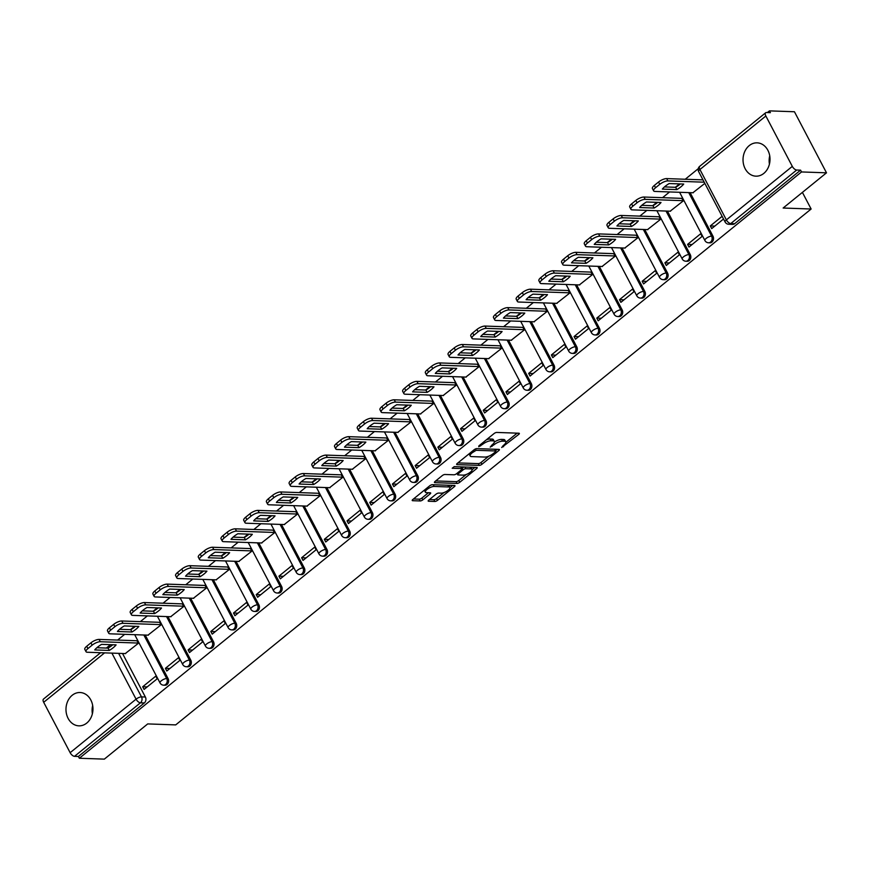 <?xml version="1.0" encoding="UTF-8"?>
<svg xmlns="http://www.w3.org/2000/svg" width="870" height="870" viewBox="0 0 870 870"><rect width="100%" height="100%" fill="white"/><g stroke="black" fill="none" stroke-linecap="round" stroke-linejoin="round"><path stroke-width="1.3" d="M501.675 447.528L518.716 434.424A2.099 0.707 152.3 0 0 519.336 433.401A2.099 0.707 152.3 0 0 518.911 433.216L496.726 432.433A2.099 0.707 152.3 0 0 494.062 433.554L478.881 445.875L478.75 446.723L482.578 444.342A6.71 2.273 152.3 0 1 491.093 440.775L492.942 440.84A6.71 2.273 152.3 0 1 494.312 441.427A6.71 2.273 152.3 0 1 492.311 444.69L490.212 447.126L494.04 444.744A6.71 2.273 152.3 0 1 502.555 441.177L504.404 441.231A6.71 2.273 152.3 0 1 505.774 441.829A6.71 2.273 152.3 0 1 503.773 445.081L501.675 447.528M763.816 173.391A16.671 13.485 -88 0 0 769.548 154.914A16.671 13.485 -88 0 0 757.107 142.843A16.671 13.485 -88 0 0 749.233 145.616A16.671 13.485 -88 0 0 743.491 164.093A16.671 13.485 -88 0 0 755.932 176.164A16.671 13.485 -88 0 0 763.816 173.391M86.761 723.068A16.671 13.485 -88 0 0 92.492 704.591A16.671 13.485 -88 0 0 80.051 692.52A16.671 13.485 -88 0 0 72.177 695.293A16.671 13.485 -88 0 0 66.446 713.759A16.671 13.485 -88 0 0 78.887 725.841A16.671 13.485 -88 0 0 86.761 723.068M428.812 500.054A2.099 0.707 152.3 0 0 428.181 501.066A2.099 0.707 152.3 0 0 428.616 501.25L434.837 501.468A2.099 0.707 152.3 0 0 437.501 500.359L454.357 486.667A2.099 0.707 152.3 0 0 454.977 485.645A2.099 0.707 152.3 0 0 454.553 485.46L432.368 484.688A2.099 0.707 152.3 0 0 429.704 485.808L412.848 499.489A2.099 0.707 152.3 0 0 412.228 500.511A2.099 0.707 152.3 0 0 412.652 500.696L420.166 500.957A2.099 0.707 152.3 0 0 422.831 499.837L430.041 493.986A2.099 0.707 152.3 0 0 430.672 492.964A2.099 0.707 152.3 0 0 430.237 492.779L426.517 492.648A5.611 1.903 152.3 0 1 425.365 492.159A5.611 1.903 152.3 0 1 428.171 488.614A5.611 1.903 152.3 0 1 434.152 486.45L448.757 486.961A5.611 1.903 152.3 0 1 449.91 487.45A5.611 1.903 152.3 0 1 447.104 490.995A5.611 1.903 152.3 0 1 441.123 493.159L438.687 493.072A2.099 0.707 152.3 0 0 436.022 494.193L428.812 500.054M792.309 166.377L765.85 115.993A4.274 2.055 50.9 0 1 765.665 112.763A4.274 2.055 50.9 0 1 766.492 112.513L770.385 112.654L769.45 110.871L794.44 111.751L826.5 172.825L783.13 208.028L811.134 209.017L175.707 724.895L147.704 723.916L104.335 759.129L79.344 758.248L801.509 171.945L800.585 170.161L796.692 170.031L730.756 223.557A4.274 3.458 92 0 1 728.734 224.264L732.627 224.406A4.274 3.458 92 0 0 734.65 223.688L730.756 223.557A4.274 2.055 50.9 0 1 726.374 219.903L792.309 166.377A4.274 2.055 50.9 0 0 796.692 170.031M826.5 172.825L801.509 171.945M479.261 465.396A2.099 0.707 152.3 0 0 481.926 464.286L498.782 450.595A2.099 0.707 152.3 0 0 499.413 449.583A2.099 0.707 152.3 0 0 498.978 449.398L476.793 448.615A2.099 0.707 152.3 0 0 474.139 449.736L457.272 463.416A2.099 0.707 152.3 0 0 456.652 464.439A2.099 0.707 152.3 0 0 457.076 464.623L479.261 465.396L478.326 463.623A2.099 0.707 152.3 0 0 480.99 462.503L488.777 456.184M476.564 468.636L459.708 482.317A2.099 0.707 152.3 0 1 457.054 483.437L434.869 482.654A2.099 0.707 152.3 0 1 434.434 482.469A2.099 0.707 152.3 0 1 435.065 481.458L442.275 475.596A2.099 0.707 152.3 0 1 444.94 474.487L453.933 474.792A2.099 0.707 152.3 0 0 456.598 473.682L461.383 469.8A2.099 0.707 152.3 0 0 462.003 468.778A2.099 0.707 152.3 0 0 461.578 468.593L452.215 468.267L454.216 466.635L476.76 467.429A2.099 0.707 152.3 0 1 477.195 467.614A2.099 0.707 152.3 0 1 476.564 468.636L475.923 467.397M92.677 705.494A16.671 13.485 -88 0 0 92.383 713.77M769.722 155.828A16.671 13.485 -88 0 0 769.428 164.093M122.529 653.479L145.377 697.022L141.495 696.881A4.274 3.458 92 0 1 140.451 702.808L74.515 756.334A4.274 2.055 -129.1 0 1 70.144 752.691L43.685 702.297A4.274 2.055 -129.1 0 1 43.5 699.067L100.594 652.717M769.45 110.871L767.383 112.545M698.262 168.671L685.234 179.253M679.492 183.907L675.337 187.289M669.596 191.944L662.527 197.686M656.785 202.34L652.63 205.711M646.889 210.377L639.82 216.119M634.078 220.773L629.923 224.145M624.182 228.81L617.113 234.552M611.382 239.206L607.216 242.578M601.485 247.243L594.417 252.985M588.675 257.64L584.52 261.011M578.778 265.676L571.71 271.418M565.968 276.073L561.813 279.444M556.071 284.109L549.003 289.851M543.261 294.506L539.106 297.877M533.364 302.542L526.296 308.274M520.564 312.939L516.399 316.31M510.668 320.976L503.599 326.707M497.857 331.372L493.703 334.743M487.961 339.409L480.892 345.14M475.15 349.805L470.996 353.176M465.254 357.842L458.185 363.573M452.443 368.238L448.289 371.61M442.547 376.275L435.478 382.006M429.747 386.671L425.582 390.043M419.851 394.708L412.782 400.439M407.04 405.105L402.886 408.476M397.144 413.141L390.075 418.872M384.333 423.538L380.179 426.909M374.437 431.574L367.368 437.305M361.626 441.971L357.472 445.342M351.73 450.007L344.672 455.739M338.93 460.404L334.765 463.775M329.034 468.441L321.965 474.172M316.223 478.837L312.069 482.208M306.327 486.874L299.258 492.605M293.516 497.27L289.362 500.641M283.62 505.307L276.551 511.038M270.82 515.703L266.655 519.075M260.913 523.729L253.855 529.471M248.113 534.136L243.959 537.508M238.217 542.162L231.148 547.904M225.406 552.57L221.252 555.941M215.51 560.595L208.441 566.337M202.699 571.003L198.545 574.374M192.803 579.029L185.734 584.77M180.003 589.436L175.838 592.807M170.107 597.462L163.038 603.204M157.296 607.858L153.142 611.24M147.4 615.895L140.331 621.637M134.589 626.291L130.435 629.673M124.693 634.328L117.624 640.07M79.344 758.248L78.409 756.476L74.515 756.334M692.879 192.759L704.841 183.385M722.133 216.325L710.301 225.939L714.792 226.102M710.301 225.939L711.703 228.614L723.535 219.001M687.594 244.372L688.996 247.047L702.09 236.412L700.698 233.736L687.594 244.372L692.096 244.535M670.172 211.192L683.396 200.796L681.721 198.349M664.887 262.805L666.289 265.481L679.394 254.845L677.991 252.169L664.887 262.805L669.389 262.968M647.465 229.626L660.7 219.229L659.014 216.782M642.19 281.238L643.593 283.914L656.687 273.278L655.284 270.603L642.19 281.238L646.682 281.391M624.769 248.059L637.993 237.662L636.307 235.215M619.483 299.671L620.886 302.347L633.98 291.711L632.577 289.036L619.483 299.671L623.975 299.824M602.062 266.492L615.286 256.095L613.6 253.648M596.776 318.105L598.179 320.78L611.273 310.144L609.881 307.469L596.776 318.105L601.279 318.257M579.355 284.925L592.579 274.528L590.904 272.082M574.069 336.538L575.472 339.213L588.577 328.577L587.174 325.902L574.069 336.538L578.572 336.69M556.648 303.358L569.883 292.962L568.197 290.515M551.373 354.971L552.776 357.635L565.87 347.01L564.467 344.335L551.373 354.971L555.865 355.123M533.952 321.791L547.176 311.395L545.49 308.948M528.666 373.404L530.069 376.068L543.163 365.443L541.76 362.768L528.666 373.404L533.158 373.556M511.245 340.224L524.469 329.828L522.783 327.381M505.959 391.837L507.362 394.501L520.467 383.877L519.064 381.201L505.959 391.837L510.462 391.989M488.538 358.657L501.762 348.261L500.087 345.814M483.252 410.27L484.655 412.935L497.76 402.31L496.357 399.635L483.252 410.27L487.755 410.422M465.831 377.091L479.065 366.694L477.38 364.247M460.556 428.703L461.959 431.368L475.053 420.732L473.65 418.068L460.556 428.703L465.048 428.856M443.135 395.524L456.358 385.127L454.673 382.68M437.849 447.137L439.252 449.801L452.346 439.165L450.943 436.501L437.849 447.137L442.351 447.289M420.428 413.957L433.651 403.56L431.966 401.113M415.142 465.57L416.545 468.234L429.649 457.598L428.247 454.934L415.142 465.57L419.644 465.722M397.721 432.39L410.944 421.993L409.27 419.547M392.435 484.003L393.838 486.667L406.942 476.031L405.54 473.367L392.435 484.003L396.937 484.155M375.024 450.823L388.248 440.427L386.563 437.98M369.739 502.436L371.142 505.1L384.235 494.464L382.833 491.8L369.739 502.436L374.23 502.588M352.317 469.256L365.541 458.86L363.856 456.413M347.032 520.869L348.435 523.533L361.528 512.898L360.126 510.233L347.032 520.869L351.534 521.021M329.61 487.678L342.834 477.293L341.16 474.846M324.325 539.302L325.728 541.966L338.832 531.331L337.429 528.666L324.325 539.302L328.827 539.454M306.903 506.112L320.127 495.726L318.453 493.279M301.618 557.735L303.021 560.4L316.125 549.764L314.722 547.099L301.618 557.735L306.12 557.887M284.207 524.545L297.431 514.159L295.746 511.712M278.922 576.168L280.325 578.833L293.418 568.197L292.015 565.533L278.922 576.168L283.413 576.321M261.5 542.978L274.724 532.592L273.039 530.145M256.215 594.601L257.618 597.266L270.711 586.63L269.308 583.966L256.215 594.601L260.717 594.754M238.793 561.411L252.017 551.025L250.342 548.578M233.508 613.024L234.911 615.699L248.015 605.063L246.612 602.399L233.508 613.024L238.01 613.187M216.086 579.844L229.31 569.458L227.635 567.012M210.801 631.457L212.204 634.132L225.308 623.496L223.905 620.832L210.801 631.457L215.303 631.62M193.39 598.277L206.614 587.892L204.928 585.445M188.105 649.89L189.508 652.565L202.601 641.929L201.198 639.265L188.105 649.89L192.596 650.053M170.683 616.71L183.907 606.325L182.221 603.878M165.398 668.323L166.801 670.998L179.894 660.363L178.491 657.698L165.398 668.323L169.9 668.486M147.976 635.143L161.2 624.758L159.525 622.311M142.691 686.756L144.094 689.432L157.198 678.796L155.795 676.131L142.691 686.756L147.193 686.919M125.269 653.577L138.493 643.18L136.818 640.744M145.225 635.046L168.084 678.589L166.703 678.535A4.274 3.458 92 0 1 166.79 682.972A4.274 3.458 92 0 1 163.647 685.179L165.028 685.223A4.274 3.458 -88 0 0 168.171 683.026A4.274 3.458 -88 0 0 168.084 678.589M167.932 616.612L190.791 660.156L189.41 660.112A4.274 3.458 92 0 1 189.497 664.549A4.274 3.458 92 0 1 186.354 666.746L187.735 666.79A4.274 3.458 -88 0 0 190.878 664.593A4.274 3.458 -88 0 0 190.791 660.156M190.639 598.179L213.498 641.723L212.117 641.679A4.274 3.458 92 0 1 212.204 646.116A4.274 3.458 92 0 1 209.05 648.313L210.431 648.357A4.274 3.458 -88 0 0 213.585 646.16A4.274 3.458 -88 0 0 213.498 641.723M213.346 579.746L236.194 623.29L234.813 623.246A4.274 3.458 92 0 1 234.911 627.683A4.274 3.458 92 0 1 231.757 629.88L233.138 629.923A4.274 3.458 -88 0 0 236.292 627.727A4.274 3.458 -88 0 0 236.194 623.29M236.042 561.324L258.901 604.857L257.52 604.813A4.274 3.458 92 0 1 257.607 609.25A4.274 3.458 92 0 1 254.464 611.447L255.845 611.49A4.274 3.458 -88 0 0 258.988 609.294A4.274 3.458 -88 0 0 258.901 604.857M258.749 542.891L281.608 586.423L280.227 586.38A4.274 3.458 92 0 1 280.314 590.817A4.274 3.458 92 0 1 277.171 593.014L278.552 593.057A4.274 3.458 -88 0 0 281.695 590.861A4.274 3.458 -88 0 0 281.608 586.423M281.456 524.458L304.315 567.99L302.934 567.947A4.274 3.458 92 0 1 303.021 572.384A4.274 3.458 92 0 1 299.867 574.581L301.248 574.624A4.274 3.458 -88 0 0 304.402 572.427A4.274 3.458 -88 0 0 304.315 567.99M304.163 506.025L327.011 549.557L325.63 549.514A4.274 3.458 92 0 1 325.728 553.951A4.274 3.458 92 0 1 322.574 556.147L323.955 556.191A4.274 3.458 -88 0 0 327.109 553.994A4.274 3.458 -88 0 0 327.011 549.557M326.859 487.591L349.718 531.124L348.337 531.081A4.274 3.458 92 0 1 348.424 535.518A4.274 3.458 92 0 1 345.281 537.714L346.662 537.758A4.274 3.458 -88 0 0 349.805 535.561A4.274 3.458 -88 0 0 349.718 531.124M349.566 469.158L372.425 512.691L371.044 512.647A4.274 3.458 92 0 1 371.131 517.084A4.274 3.458 92 0 1 367.977 519.281L369.358 519.325A4.274 3.458 -88 0 0 372.512 517.128A4.274 3.458 -88 0 0 372.425 512.691M372.273 450.725L395.132 494.258L393.751 494.214A4.274 3.458 92 0 1 393.838 498.651A4.274 3.458 92 0 1 390.684 500.848L392.065 500.892A4.274 3.458 -88 0 0 395.219 498.695A4.274 3.458 -88 0 0 395.132 494.258M394.969 432.292L417.828 475.825L416.447 475.781A4.274 3.458 92 0 1 416.545 480.218A4.274 3.458 92 0 1 413.391 482.415L414.772 482.458A4.274 3.458 -88 0 0 417.926 480.262A4.274 3.458 -88 0 0 417.828 475.825M417.676 413.859L440.535 457.392L439.154 457.348A4.274 3.458 92 0 1 439.241 461.785A4.274 3.458 92 0 1 436.098 463.982L437.479 464.025A4.274 3.458 -88 0 0 440.622 461.829A4.274 3.458 -88 0 0 440.535 457.392M440.383 395.426L463.242 438.958L461.861 438.915A4.274 3.458 92 0 1 461.948 443.352A4.274 3.458 92 0 1 458.794 445.549L460.176 445.592A4.274 3.458 -88 0 0 463.329 443.395A4.274 3.458 -88 0 0 463.242 438.958M463.09 376.993L485.949 420.525L484.568 420.482A4.274 3.458 92 0 1 484.655 424.919A4.274 3.458 92 0 1 481.501 427.116L482.883 427.159A4.274 3.458 -88 0 0 486.036 424.962A4.274 3.458 -88 0 0 485.949 420.525M485.786 358.56L508.645 402.092L507.264 402.049A4.274 3.458 92 0 1 507.362 406.486A4.274 3.458 92 0 1 504.208 408.683L505.59 408.737A4.274 3.458 -88 0 0 508.743 406.529A4.274 3.458 -88 0 0 508.645 402.092M508.493 340.126L531.352 383.659L529.971 383.616A4.274 3.458 92 0 1 530.058 388.053A4.274 3.458 92 0 1 526.915 390.249L528.297 390.304A4.274 3.458 -88 0 0 531.439 388.096A4.274 3.458 -88 0 0 531.352 383.659M531.2 321.693L554.059 365.226L552.678 365.183A4.274 3.458 92 0 1 552.765 369.619A4.274 3.458 92 0 1 549.612 371.816L550.993 371.871A4.274 3.458 -88 0 0 554.146 369.663A4.274 3.458 -88 0 0 554.059 365.226M553.907 303.26L576.766 346.793L575.385 346.749A4.274 3.458 92 0 1 575.472 351.186A4.274 3.458 92 0 1 572.319 353.383L573.7 353.437A4.274 3.458 -88 0 0 576.854 351.23A4.274 3.458 -88 0 0 576.766 346.793M576.603 284.827L599.463 328.36L598.082 328.316A4.274 3.458 92 0 1 598.168 332.753A4.274 3.458 92 0 1 595.026 334.95L596.407 335.004A4.274 3.458 -88 0 0 599.55 332.797A4.274 3.458 -88 0 0 599.463 328.36M599.31 266.394L622.17 309.927L620.788 309.883A4.274 3.458 92 0 1 620.875 314.32A4.274 3.458 92 0 1 617.733 316.517L619.114 316.571A4.274 3.458 -88 0 0 622.257 314.364A4.274 3.458 -88 0 0 622.17 309.927M622.017 247.961L644.877 291.504L643.495 291.45A4.274 3.458 92 0 1 643.582 295.887A4.274 3.458 92 0 1 640.429 298.084L641.81 298.138A4.274 3.458 -88 0 0 644.964 295.941A4.274 3.458 -88 0 0 644.877 291.504M644.724 229.528L667.584 273.071L666.202 273.017A4.274 3.458 92 0 1 666.289 277.454A4.274 3.458 92 0 1 663.136 279.651L664.517 279.705A4.274 3.458 -88 0 0 667.671 277.508A4.274 3.458 -88 0 0 667.584 273.071M667.42 211.095L690.28 254.638L688.899 254.584A4.274 3.458 92 0 1 688.986 259.021A4.274 3.458 92 0 1 685.843 261.217L687.224 261.272A4.274 3.458 -88 0 0 690.367 259.075A4.274 3.458 -88 0 0 690.28 254.638M690.127 192.661L712.987 236.205L711.606 236.151A4.274 3.458 92 0 1 711.693 240.588A4.274 3.458 92 0 1 708.55 242.784L709.931 242.839A4.274 3.458 -88 0 0 713.074 240.642A4.274 3.458 -88 0 0 712.987 236.205M811.134 209.017L802.401 192.39M769.145 160.906L770.004 158.818M92.09 710.583L92.959 708.495M78.409 756.476L144.344 702.949A4.274 3.458 -88 0 0 145.377 697.022M800.585 170.161L734.65 223.688M505.774 441.829L504.839 440.046A6.71 2.273 152.3 0 0 503.469 439.459L504.404 441.231M494.388 442.025A6.71 2.273 152.3 0 1 501.62 439.393L503.469 439.459M494.312 441.427L493.377 439.644A6.71 2.273 152.3 0 0 492.007 439.056L492.942 440.84M486.276 439.872A6.71 2.273 152.3 0 1 490.158 438.991L492.007 439.056M505.861 442.308L517.139 433.151M457.914 462.905L478.326 463.623M495.661 450.595L497.216 449.333M495.487 451.813L495.628 450.975L476.151 450.29L472.214 452.748A6.71 2.273 152.3 0 0 470.213 456.01A6.71 2.273 152.3 0 0 471.594 456.598L484.894 457.065A6.71 2.273 152.3 0 0 493.41 453.498L495.487 451.813M469.191 453.748A6.71 2.273 152.3 0 0 469.278 454.227L470.213 456.01M474.998 467.364L472.138 469.691M466.222 474.498L458.773 480.534L459.708 482.317M435.696 480.936L456.119 481.654A2.099 0.707 152.3 0 0 458.773 480.534M462.003 468.778L461.067 466.994A2.099 0.707 152.3 0 0 460.948 466.875M463.275 475.129A5.611 1.903 152.3 0 0 469.256 472.954A5.611 1.903 152.3 0 0 472.062 469.408A5.611 1.903 152.3 0 0 470.909 468.919L465.765 468.734A2.099 0.707 152.3 0 0 463.112 469.854L458.316 473.737A2.099 0.707 152.3 0 0 457.696 474.759A2.099 0.707 152.3 0 0 458.12 474.944L463.275 475.129M472.062 469.408L471.127 467.636A5.611 1.903 152.3 0 0 470.518 467.212M464.406 466.994A2.099 0.707 152.3 0 0 462.177 468.071L463.112 469.854M449.91 487.45L448.974 485.667A5.611 1.903 152.3 0 0 448.365 485.253M432.553 484.699A5.611 1.903 152.3 0 0 430.922 485.068M424.364 490.147A5.611 1.903 152.3 0 0 424.429 490.375L425.365 492.159M413.489 498.978L419.231 499.173A2.099 0.707 152.3 0 0 421.896 498.064L428.475 492.714M429.443 499.532L433.902 499.684A2.099 0.707 152.3 0 0 436.566 498.575L443.95 492.583M449.975 487.678L452.781 485.406M683.722 184.059L669.182 183.548A13.354 4.524 152.3 0 0 662.342 189.105L676.882 189.606A13.354 4.524 152.3 0 0 683.722 184.059M704.211 182.189L667.888 180.917A6.416 2.175 152.3 0 0 659.764 184.331L655.545 187.757A6.416 2.175 152.3 0 0 653.631 190.867A6.416 2.175 152.3 0 0 654.936 191.433L693.281 192.77M680.373 183.94A13.354 4.524 152.3 0 1 675.664 187.3L664.473 186.909M653.631 190.867L652.413 188.551A6.416 2.175 -27.7 0 1 654.327 185.44L658.546 182.015A6.416 2.175 -27.7 0 1 666.681 178.6L667.888 180.917M702.993 179.873L666.681 178.6M675.664 187.3L676.882 189.606M661.015 202.492L646.475 201.981A13.354 4.524 152.3 0 0 639.635 207.538L654.175 208.039A13.354 4.524 152.3 0 0 661.015 202.492M683.341 200.687L645.192 199.35A6.416 2.175 152.3 0 0 637.057 202.764L632.838 206.19A6.416 2.175 152.3 0 0 630.924 209.3A6.416 2.175 152.3 0 0 632.24 209.866L670.574 211.203M657.666 202.373A13.354 4.524 152.3 0 1 652.968 205.733L641.766 205.342M630.924 209.3L629.706 206.984A6.416 2.175 -27.7 0 1 631.62 203.874L635.839 200.448A6.416 2.175 -27.7 0 1 643.974 197.033L645.192 199.35M682.123 198.371L643.974 197.033M652.968 205.733L654.175 208.039M638.319 220.926L623.768 220.414A13.354 4.524 152.3 0 0 616.928 225.972L631.479 226.472A13.354 4.524 152.3 0 0 638.319 220.926M660.635 219.12L622.485 217.783A6.416 2.175 152.3 0 0 614.35 221.197L610.131 224.623A6.416 2.175 152.3 0 0 608.217 227.733A6.416 2.175 152.3 0 0 609.533 228.299L647.878 229.636M634.969 220.806A13.354 4.524 152.3 0 1 630.261 224.166L619.059 223.764M608.217 227.733L607.01 225.417A6.416 2.175 -27.7 0 1 608.913 222.307L613.132 218.881A6.416 2.175 -27.7 0 1 621.267 215.466L622.485 217.783M659.416 216.804L621.267 215.466M630.261 224.166L631.479 226.472M615.612 239.359L601.072 238.848A13.354 4.524 152.3 0 0 594.232 244.405L608.772 244.905A13.354 4.524 152.3 0 0 615.612 239.359M637.928 237.553L599.778 236.216A6.416 2.175 152.3 0 0 591.643 239.631L587.424 243.056A6.416 2.175 152.3 0 0 585.521 246.166A6.416 2.175 152.3 0 0 586.826 246.732L625.171 248.07M612.262 239.239A13.354 4.524 152.3 0 1 607.554 242.6L596.363 242.197M585.521 246.166L584.303 243.85A6.416 2.175 -27.7 0 1 586.217 240.74L590.436 237.314A6.416 2.175 -27.7 0 1 598.56 233.899L599.778 236.216M636.709 235.237L598.56 233.899M607.554 242.6L608.772 244.905M592.905 257.792L578.365 257.281A13.354 4.524 152.3 0 0 571.525 262.838L586.065 263.338A13.354 4.524 152.3 0 0 592.905 257.792M615.221 255.976L577.071 254.649A6.416 2.175 152.3 0 0 568.947 258.064L564.728 261.489A6.416 2.175 152.3 0 0 562.814 264.6A6.416 2.175 152.3 0 0 564.119 265.165L602.464 266.503M589.555 257.672A13.354 4.524 152.3 0 1 584.847 261.022L573.656 260.63M562.814 264.6L561.596 262.283A6.416 2.175 -27.7 0 1 563.51 259.173L567.729 255.747A6.416 2.175 -27.7 0 1 575.864 252.333L577.071 254.649M614.013 253.67L575.864 252.333M584.847 261.022L586.065 263.338M570.198 276.225L555.658 275.714A13.354 4.524 152.3 0 0 548.818 281.26L563.358 281.771A13.354 4.524 152.3 0 0 570.198 276.225M592.524 274.409L554.375 273.082A6.416 2.175 152.3 0 0 546.24 276.497L542.021 279.922A6.416 2.175 152.3 0 0 540.107 283.033A6.416 2.175 152.3 0 0 541.423 283.598L579.757 284.936M566.848 276.105A13.354 4.524 152.3 0 1 562.15 279.455L550.949 279.063M540.107 283.033L538.889 280.716A6.416 2.175 -27.7 0 1 540.803 277.606L545.022 274.18A6.416 2.175 -27.7 0 1 553.157 270.766L554.375 273.082M591.306 272.103L553.157 270.766M562.15 279.455L563.358 281.771M547.502 294.658L532.951 294.147A13.354 4.524 152.3 0 0 526.111 299.693L540.661 300.204A13.354 4.524 152.3 0 0 547.502 294.658M569.817 292.842L531.668 291.515A6.416 2.175 152.3 0 0 523.533 294.919L519.314 298.356A6.416 2.175 152.3 0 0 517.4 301.466A6.416 2.175 152.3 0 0 518.716 302.031L557.061 303.369M544.152 294.538A13.354 4.524 152.3 0 1 539.443 297.888L528.242 297.496M517.4 301.466L516.193 299.149A6.416 2.175 -27.7 0 1 518.096 296.039L522.315 292.614A6.416 2.175 -27.7 0 1 530.45 289.199L531.668 291.515M568.599 290.536L530.45 289.199M539.443 297.888L540.661 300.204M524.795 313.091L510.255 312.58A13.354 4.524 152.3 0 0 503.415 318.126L517.954 318.637A13.354 4.524 152.3 0 0 524.795 313.091M547.11 311.275L508.961 309.948A6.416 2.175 152.3 0 0 500.826 313.352L496.607 316.789A6.416 2.175 152.3 0 0 494.704 319.899A6.416 2.175 152.3 0 0 496.009 320.464L534.354 321.802M521.445 312.972A13.354 4.524 152.3 0 1 516.736 316.321L505.546 315.93M494.704 319.899L493.486 317.583A6.416 2.175 -27.7 0 1 495.4 314.472L499.619 311.047A6.416 2.175 -27.7 0 1 507.754 307.632L508.961 309.948M545.892 308.97L507.754 307.632M516.736 316.321L517.954 318.637M502.088 331.524L487.548 331.013A13.354 4.524 152.3 0 0 480.708 336.56L495.247 337.071A13.354 4.524 152.3 0 0 502.088 331.524M524.414 329.708L486.265 328.381A6.416 2.175 152.3 0 0 478.13 331.785L473.911 335.222A6.416 2.175 152.3 0 0 471.997 338.332A6.416 2.175 152.3 0 0 473.302 338.898L511.647 340.235M498.738 331.405A13.354 4.524 152.3 0 1 494.029 334.754L482.839 334.363M471.997 338.332L470.779 336.016A6.416 2.175 -27.7 0 1 472.693 332.905L476.912 329.48A6.416 2.175 -27.7 0 1 485.047 326.065L486.265 328.381M523.196 327.403L485.047 326.065M494.029 334.754L495.247 337.071M479.381 349.957L464.841 349.446A13.354 4.524 152.3 0 0 458.001 354.993L472.54 355.504A13.354 4.524 152.3 0 0 479.381 349.957M501.707 348.141L463.558 346.815A6.416 2.175 152.3 0 0 455.423 350.219L451.204 353.644A6.416 2.175 152.3 0 0 449.29 356.765A6.416 2.175 152.3 0 0 450.606 357.331L488.951 358.668M476.031 349.838A13.354 4.524 152.3 0 1 471.333 353.187L460.132 352.796M449.29 356.765L448.072 354.449A6.416 2.175 -27.7 0 1 449.986 351.339L454.205 347.913A6.416 2.175 -27.7 0 1 462.34 344.498L463.558 346.815M500.489 345.836L462.34 344.498M471.333 353.187L472.54 355.504M456.685 368.38L442.134 367.879A13.354 4.524 152.3 0 0 435.294 373.426L449.844 373.937A13.354 4.524 152.3 0 0 456.685 368.38M479 366.574L440.851 365.248A6.416 2.175 152.3 0 0 432.716 368.652L428.497 372.077A6.416 2.175 152.3 0 0 426.583 375.198A6.416 2.175 152.3 0 0 427.899 375.764L466.244 377.101M453.335 368.271A13.354 4.524 152.3 0 1 448.626 371.62L437.425 371.229M426.583 375.198L425.376 372.882A6.416 2.175 -27.7 0 1 427.279 369.772L431.498 366.346A6.416 2.175 -27.7 0 1 439.633 362.931L440.851 365.248M477.782 364.258L439.633 362.931M448.626 371.62L449.844 373.937M433.978 386.813L419.438 386.313A13.354 4.524 152.3 0 0 412.597 391.859L427.137 392.37A13.354 4.524 152.3 0 0 433.978 386.813M456.293 385.008L418.144 383.681A6.416 2.175 152.3 0 0 410.009 387.085L405.79 390.51A6.416 2.175 152.3 0 0 403.887 393.631A6.416 2.175 152.3 0 0 405.192 394.197L443.537 395.535M430.628 386.704A13.354 4.524 152.3 0 1 425.919 390.054L414.729 389.662M403.887 393.631L402.669 391.315A6.416 2.175 -27.7 0 1 404.583 388.205L408.802 384.768A6.416 2.175 -27.7 0 1 416.937 381.364L418.144 383.681M455.086 382.691L416.937 381.364M425.919 390.054L427.137 392.37M411.271 405.246L396.731 404.746A13.354 4.524 152.3 0 0 389.89 410.292L404.43 410.803A13.354 4.524 152.3 0 0 411.271 405.246M433.597 403.441L395.448 402.103A6.416 2.175 152.3 0 0 387.313 405.518L383.094 408.943A6.416 2.175 152.3 0 0 381.18 412.065A6.416 2.175 152.3 0 0 382.485 412.619L420.83 413.968M407.921 405.137A13.354 4.524 152.3 0 1 403.212 408.487L392.022 408.095M381.18 412.065L379.962 409.748A6.416 2.175 -27.7 0 1 381.876 406.638L386.095 403.201A6.416 2.175 -27.7 0 1 394.23 399.798L395.448 402.103M432.379 401.124L394.23 399.798M403.212 408.487L404.43 410.803M388.564 423.679L374.024 423.179A13.354 4.524 152.3 0 0 367.183 428.725L381.723 429.236A13.354 4.524 152.3 0 0 388.564 423.679M410.89 421.874L372.741 420.536A6.416 2.175 152.3 0 0 364.606 423.951L360.387 427.377A6.416 2.175 152.3 0 0 358.473 430.498A6.416 2.175 152.3 0 0 359.788 431.052L398.134 432.401M385.214 423.57A13.354 4.524 152.3 0 1 380.516 426.92L369.315 426.528M358.473 430.498L357.255 428.181A6.416 2.175 -27.7 0 1 359.169 425.071L363.388 421.635A6.416 2.175 -27.7 0 1 371.523 418.231L372.741 420.536M409.672 419.558L371.523 418.231M380.516 426.92L381.723 429.236M365.868 442.112L351.317 441.612A13.354 4.524 152.3 0 0 344.476 447.158L359.027 447.669A13.354 4.524 152.3 0 0 365.868 442.112M388.183 440.307L350.034 438.969A6.416 2.175 152.3 0 0 341.899 442.384L337.68 445.81A6.416 2.175 152.3 0 0 335.766 448.931A6.416 2.175 152.3 0 0 337.081 449.485L375.427 450.834M362.518 442.003A13.354 4.524 152.3 0 1 357.809 445.353L346.608 444.962M335.766 448.931L334.558 446.614A6.416 2.175 -27.7 0 1 336.462 443.493L340.681 440.068A6.416 2.175 -27.7 0 1 348.816 436.664L350.034 438.969M386.965 437.991L348.816 436.664M357.809 445.353L359.027 447.669M343.161 460.545L328.621 460.045A13.354 4.524 152.3 0 0 321.78 465.591L336.32 466.102A13.354 4.524 152.3 0 0 343.161 460.545M365.476 458.74L327.327 457.402A6.416 2.175 152.3 0 0 319.192 460.817L314.973 464.243A6.416 2.175 152.3 0 0 313.069 467.364A6.416 2.175 152.3 0 0 314.374 467.919L352.72 469.267M339.811 460.437A13.354 4.524 152.3 0 1 335.102 463.786L323.912 463.395M313.069 467.364L311.851 465.048A6.416 2.175 -27.7 0 1 313.765 461.926L317.985 458.501A6.416 2.175 -27.7 0 1 326.119 455.097L327.327 457.402M364.269 456.424L326.119 455.097M335.102 463.786L336.32 466.102M320.454 478.978L305.914 478.478A13.354 4.524 152.3 0 0 299.073 484.024L313.613 484.536A13.354 4.524 152.3 0 0 320.454 478.978M342.78 477.173L304.63 475.836A6.416 2.175 152.3 0 0 296.496 479.25L292.276 482.676A6.416 2.175 152.3 0 0 290.362 485.786A6.416 2.175 152.3 0 0 291.678 486.352L330.013 487.7M317.104 478.87A13.354 4.524 152.3 0 1 312.395 482.219L301.205 481.828M290.362 485.786L289.144 483.481A6.416 2.175 -27.7 0 1 291.058 480.36L295.278 476.934A6.416 2.175 -27.7 0 1 303.412 473.53L304.63 475.836M341.562 474.857L303.412 473.53M312.395 482.219L313.613 484.536M297.747 497.412L283.207 496.9A13.354 4.524 152.3 0 0 276.366 502.458L290.906 502.969A13.354 4.524 152.3 0 0 297.747 497.412M320.073 495.606L281.923 494.269A6.416 2.175 152.3 0 0 273.789 497.683L269.569 501.109A6.416 2.175 152.3 0 0 267.655 504.219A6.416 2.175 152.3 0 0 268.971 504.785L307.317 506.133M294.408 497.303A13.354 4.524 152.3 0 1 289.699 500.652L278.498 500.261M267.655 504.219L266.438 501.914A6.416 2.175 -27.7 0 1 268.351 498.793L272.571 495.367A6.416 2.175 -27.7 0 1 280.705 491.952L281.923 494.269M318.855 493.29L280.705 491.952M289.699 500.652L290.906 502.969M275.05 515.845L260.5 515.334A13.354 4.524 152.3 0 0 253.659 520.891L268.21 521.402A13.354 4.524 152.3 0 0 275.05 515.845M297.366 514.039L259.216 512.702A6.416 2.175 152.3 0 0 251.082 516.117L246.862 519.542A6.416 2.175 152.3 0 0 244.948 522.653A6.416 2.175 152.3 0 0 246.264 523.218L284.61 524.567M271.701 515.725A13.354 4.524 152.3 0 1 266.992 519.085L255.802 518.694M244.948 522.653L243.741 520.347A6.416 2.175 -27.7 0 1 245.644 517.226L249.875 513.8A6.416 2.175 -27.7 0 1 257.998 510.385L259.216 512.702M296.148 511.723L257.998 510.385M266.992 519.085L268.21 521.402M252.343 534.278L237.804 533.767A13.354 4.524 152.3 0 0 230.963 539.324L245.503 539.835A13.354 4.524 152.3 0 0 252.343 534.278M274.659 532.473L236.509 531.135A6.416 2.175 152.3 0 0 228.386 534.55L224.155 537.975A6.416 2.175 152.3 0 0 222.252 541.086A6.416 2.175 152.3 0 0 223.557 541.651L261.903 543M248.994 534.158A13.354 4.524 152.3 0 1 244.285 537.519L233.095 537.127M222.252 541.086L221.034 538.78A6.416 2.175 -27.7 0 1 222.948 535.659L227.168 532.233A6.416 2.175 -27.7 0 1 235.302 528.819L236.509 531.135M273.452 530.156L235.302 528.819M244.285 537.519L245.503 539.835M229.636 552.711L215.097 552.2A13.354 4.524 152.3 0 0 208.256 557.757L222.796 558.268A13.354 4.524 152.3 0 0 229.636 552.711M251.963 550.906L213.813 549.568A6.416 2.175 152.3 0 0 205.679 552.983L201.459 556.408A6.416 2.175 152.3 0 0 199.545 559.519A6.416 2.175 152.3 0 0 200.861 560.084L239.196 561.433M226.287 552.591A13.354 4.524 152.3 0 1 221.578 555.952L210.388 555.56M199.545 559.519L198.327 557.213A6.416 2.175 -27.7 0 1 200.241 554.092L204.461 550.666A6.416 2.175 -27.7 0 1 212.595 547.252L213.813 549.568M250.745 548.589L212.595 547.252M221.578 555.952L222.796 558.268M206.929 571.144L192.39 570.633A13.354 4.524 152.3 0 0 185.549 576.19L200.089 576.701A13.354 4.524 152.3 0 0 206.929 571.144M229.256 569.339L191.106 568.001A6.416 2.175 152.3 0 0 182.972 571.416L178.752 574.842A6.416 2.175 152.3 0 0 176.838 577.952A6.416 2.175 152.3 0 0 178.154 578.517L216.499 579.866M203.591 571.024A13.354 4.524 152.3 0 1 198.882 574.385L187.681 573.993M176.838 577.952L175.62 575.635A6.416 2.175 -27.7 0 1 177.534 572.525L181.754 569.1A6.416 2.175 -27.7 0 1 189.888 565.685L191.106 568.001M228.038 567.022L189.888 565.685M198.882 574.385L200.089 576.701M184.233 589.577L169.683 589.066A13.354 4.524 152.3 0 0 162.842 594.623L177.393 595.134A13.354 4.524 152.3 0 0 184.233 589.577M206.549 587.772L168.399 586.434A6.416 2.175 152.3 0 0 160.265 589.849L156.045 593.275A6.416 2.175 152.3 0 0 154.131 596.385A6.416 2.175 152.3 0 0 155.447 596.95L193.792 598.299M180.884 589.458A13.354 4.524 152.3 0 1 176.175 592.818L164.985 592.426M154.131 596.385L152.924 594.069A6.416 2.175 -27.7 0 1 154.827 590.958L159.058 587.533A6.416 2.175 -27.7 0 1 167.181 584.118L168.399 586.434M205.331 585.456L167.181 584.118M176.175 592.818L177.393 595.134M161.526 608.01L146.986 607.499A13.354 4.524 152.3 0 0 140.146 613.056L154.686 613.567A13.354 4.524 152.3 0 0 161.526 608.01M183.842 606.205L145.692 604.867A6.416 2.175 152.3 0 0 137.569 608.282L133.338 611.708A6.416 2.175 152.3 0 0 131.435 614.818A6.416 2.175 152.3 0 0 132.74 615.384L171.085 616.732M158.177 607.891A13.354 4.524 152.3 0 1 153.468 611.251L142.278 610.86M131.435 614.818L130.217 612.502A6.416 2.175 -27.7 0 1 132.131 609.391L136.351 605.966A6.416 2.175 -27.7 0 1 144.485 602.551L145.692 604.867M182.635 603.889L144.485 602.551M153.468 611.251L154.686 613.567M138.819 626.443L124.279 625.932A13.354 4.524 152.3 0 0 117.439 631.489L131.979 632.001A13.354 4.524 152.3 0 0 138.819 626.443M161.146 624.638L122.996 623.301A6.416 2.175 152.3 0 0 114.862 626.715L110.642 630.141A6.416 2.175 152.3 0 0 108.728 633.251A6.416 2.175 152.3 0 0 110.044 633.817L148.378 635.165M135.47 626.324A13.354 4.524 152.3 0 1 130.761 629.684L119.571 629.293M108.728 633.251L107.51 630.935A6.416 2.175 -27.7 0 1 109.424 627.825L113.644 624.399A6.416 2.175 -27.7 0 1 121.778 620.984L122.996 623.301M159.928 622.322L121.778 620.984M130.761 629.684L131.979 632.001M116.112 644.877L101.572 644.365A13.354 4.524 152.3 0 0 94.732 649.923L109.272 650.434A13.354 4.524 152.3 0 0 116.112 644.877M138.439 643.071L100.289 641.734A6.416 2.175 152.3 0 0 92.155 645.149L87.935 648.574A6.416 2.175 152.3 0 0 86.021 651.684A6.416 2.175 152.3 0 0 87.337 652.25L125.682 653.598M112.774 644.757A13.354 4.524 152.3 0 1 108.065 648.117L96.864 647.726M86.021 651.684L84.814 649.368A6.416 2.175 -27.7 0 1 86.717 646.258L90.937 642.832A6.416 2.175 -27.7 0 1 99.071 639.417L100.289 641.734M137.221 640.755L99.071 639.417M108.065 648.117L109.272 650.434M502.99 445.712L503.534 446.745M480.077 444.918L480.61 445.94M491.528 445.32L492.072 446.343M118.635 653.348L141.495 696.881A4.274 1.446 -27.7 0 0 136.068 699.165L111.893 653.109M104.585 652.859L43.685 702.297M70.144 752.691L136.068 699.165A4.274 2.055 50.9 0 0 140.451 702.808L144.344 702.949M765.85 115.993L699.926 169.519L726.374 219.903A4.274 1.446 152.3 0 0 725.101 221.98A4.274 4.274 0 0 0 728.734 224.264M143.844 635.002L166.703 678.535A4.274 1.446 -27.7 0 0 161.287 680.818A4.274 1.446 -27.7 0 0 160.015 682.896A4.274 4.274 0 0 0 163.647 685.179M166.551 616.569L189.41 660.112A4.274 1.446 -27.7 0 0 183.983 662.385A4.274 1.446 -27.7 0 0 182.711 664.462A4.274 4.274 0 0 0 186.354 666.746M189.258 598.136L212.117 641.679A4.274 1.446 -27.7 0 0 206.69 643.952A4.274 1.446 -27.7 0 0 205.418 646.029A4.274 4.274 0 0 0 209.05 648.313M211.965 579.703L234.813 623.246A4.274 1.446 -27.7 0 0 229.397 625.519A4.274 1.446 -27.7 0 0 228.125 627.596A4.274 4.274 0 0 0 231.757 629.88M234.661 561.27L257.52 604.813A4.274 1.446 -27.7 0 0 252.104 607.086A4.274 1.446 -27.7 0 0 250.821 609.163A4.274 4.274 0 0 0 254.464 611.447M257.368 542.837L280.227 586.38A4.274 1.446 -27.7 0 0 274.8 588.653A4.274 1.446 -27.7 0 0 273.528 590.73A4.274 4.274 0 0 0 277.171 593.014M280.075 524.403L302.934 567.947A4.274 1.446 -27.7 0 0 297.507 570.22A4.274 1.446 -27.7 0 0 296.235 572.297A4.274 4.274 0 0 0 299.867 574.581M302.782 505.97L325.63 549.514A4.274 1.446 -27.7 0 0 320.214 551.787A4.274 1.446 -27.7 0 0 318.942 553.864A4.274 4.274 0 0 0 322.574 556.147M325.478 487.537L348.337 531.081A4.274 1.446 -27.7 0 0 342.921 533.353A4.274 1.446 -27.7 0 0 341.638 535.431A4.274 4.274 0 0 0 345.281 537.714M348.185 469.104L371.044 512.647A4.274 1.446 -27.7 0 0 365.617 514.92A4.274 1.446 -27.7 0 0 364.345 516.997A4.274 4.274 0 0 0 367.977 519.281M370.892 450.671L393.751 494.214A4.274 1.446 -27.7 0 0 388.324 496.487A4.274 1.446 -27.7 0 0 387.052 498.564A4.274 4.274 0 0 0 390.684 500.848M393.588 432.238L416.447 475.781A4.274 1.446 -27.7 0 0 411.031 478.054A4.274 1.446 -27.7 0 0 409.759 480.131A4.274 4.274 0 0 0 413.391 482.415M416.295 413.805L439.154 457.348A4.274 1.446 -27.7 0 0 433.738 459.621A4.274 1.446 -27.7 0 0 432.455 461.698A4.274 4.274 0 0 0 436.098 463.982M439.002 395.371L461.861 438.915A4.274 1.446 -27.7 0 0 456.435 441.188A4.274 1.446 -27.7 0 0 455.162 443.265A4.274 4.274 0 0 0 458.794 445.549M461.709 376.938L484.568 420.482A4.274 1.446 -27.7 0 0 479.142 422.755A4.274 1.446 -27.7 0 0 477.869 424.832A4.274 4.274 0 0 0 481.501 427.116M484.405 358.505L507.264 402.049A4.274 1.446 -27.7 0 0 501.849 404.322A4.274 1.446 -27.7 0 0 500.576 406.399A4.274 4.274 0 0 0 504.208 408.683M507.112 340.072L529.971 383.616A4.274 1.446 -27.7 0 0 524.556 385.888A4.274 1.446 -27.7 0 0 523.272 387.966A4.274 4.274 0 0 0 526.915 390.249M529.819 321.639L552.678 365.183A4.274 1.446 -27.7 0 0 547.252 367.455A4.274 1.446 -27.7 0 0 545.979 369.532A4.274 4.274 0 0 0 549.612 371.816M552.526 303.206L575.385 346.749A4.274 1.446 -27.7 0 0 569.959 349.022A4.274 1.446 -27.7 0 0 568.686 351.099A4.274 4.274 0 0 0 572.319 353.383M575.222 284.773L598.082 328.316A4.274 1.446 -27.7 0 0 592.666 330.589A4.274 1.446 -27.7 0 0 591.393 332.666A4.274 4.274 0 0 0 595.026 334.95M597.929 266.35L620.788 309.883A4.274 1.446 -27.7 0 0 615.362 312.156A4.274 1.446 -27.7 0 0 614.089 314.233A4.274 4.274 0 0 0 617.733 316.517M620.636 247.917L643.495 291.45A4.274 1.446 -27.7 0 0 638.069 293.723A4.274 1.446 -27.7 0 0 636.796 295.8A4.274 4.274 0 0 0 640.429 298.084M643.343 229.484L666.202 273.017A4.274 1.446 -27.7 0 0 660.776 275.29A4.274 1.446 -27.7 0 0 659.504 277.367A4.274 4.274 0 0 0 663.136 279.651M666.039 211.051L688.899 254.584A4.274 1.446 -27.7 0 0 683.483 256.857A4.274 1.446 -27.7 0 0 682.211 258.934A4.274 4.274 0 0 0 685.843 261.217M688.746 192.618L711.606 236.151A4.274 1.446 -27.7 0 0 706.179 238.423A4.274 1.446 -27.7 0 0 704.907 240.501A4.274 4.274 0 0 0 708.55 242.784M109.109 647.476A4.274 2.055 -129.1 0 1 109.424 645.54L106.336 648.052M698.643 171.597A4.274 1.446 152.3 0 1 699.926 169.519A4.274 2.055 -129.1 0 1 699.741 166.29A4.274 4.274 0 0 0 698.643 171.597L725.101 221.98M501.62 439.393L502.555 441.177M493.442 443.624L494.04 444.744M490.158 438.991L491.093 440.775M482.034 443.319L482.578 444.342M518.063 433.184L518.716 434.424M456.739 463.982L457.076 464.623M498.14 449.366L498.782 450.595M480.99 462.503L481.926 464.286M494.715 449.246L495.628 450.975M475.444 448.953L476.151 450.29M473.748 450.051L474.291 451.073M471.681 451.726L472.214 452.748M456.119 481.654L457.054 483.437M434.532 482.013L434.869 482.654M460.676 466.864L461.578 468.593M470.007 467.19L470.909 468.919M464.863 467.016L465.765 468.734M457.783 472.714L458.316 473.737M447.854 485.232L448.757 486.961M433.249 484.721L434.152 486.45M429.399 492.746L430.041 493.986M421.896 498.064L422.831 499.837M419.231 499.173L420.166 500.957M412.315 500.054L412.652 500.696M453.705 485.438L454.357 486.667M436.566 498.575L437.501 500.359M433.902 499.684L434.837 501.468M428.279 500.609L428.616 501.25M654.327 185.44L655.545 187.757M658.546 182.015L659.764 184.331M631.62 203.874L632.838 206.19M635.839 200.448L637.057 202.764M608.913 222.307L610.131 224.623M613.132 218.881L614.35 221.197M586.217 240.74L587.424 243.056M590.436 237.314L591.643 239.631M563.51 259.173L564.728 261.489M567.729 255.747L568.947 258.064M540.803 277.606L542.021 279.922M545.022 274.18L546.24 276.497M518.096 296.039L519.314 298.356M522.315 292.614L523.533 294.919M495.4 314.472L496.607 316.789M499.619 311.047L500.826 313.352M472.693 332.905L473.911 335.222M476.912 329.48L478.13 331.785M449.986 351.339L451.204 353.644M454.205 347.913L455.423 350.219M427.279 369.772L428.497 372.077M431.498 366.346L432.716 368.652M404.583 388.205L405.79 390.51M408.802 384.768L410.009 387.085M381.876 406.638L383.094 408.943M386.095 403.201L387.313 405.518M359.169 425.071L360.387 427.377M363.388 421.635L364.606 423.951M336.462 443.493L337.68 445.81M340.681 440.068L341.899 442.384M313.765 461.926L314.973 464.243M317.985 458.501L319.192 460.817M291.058 480.36L292.276 482.676M295.278 476.934L296.496 479.25M268.351 498.793L269.569 501.109M272.571 495.367L273.789 497.683M245.644 517.226L246.862 519.542M249.875 513.8L251.082 516.117M222.948 535.659L224.155 537.975M227.168 532.233L228.386 534.55M200.241 554.092L201.459 556.408M204.461 550.666L205.679 552.983M177.534 572.525L178.752 574.842M181.754 569.1L182.972 571.416M154.827 590.958L156.045 593.275M159.058 587.533L160.265 589.849M132.131 609.391L133.338 611.708M136.351 605.966L137.569 608.282M109.424 627.825L110.642 630.141M113.644 624.399L114.862 626.715M86.717 646.258L87.935 648.574M90.937 642.832L92.155 645.149M704.907 240.501L679.6 192.292M682.211 258.934L656.893 210.725M659.504 277.367L634.186 229.158M636.796 295.8L611.49 247.591M614.089 314.233L588.783 266.024M591.393 332.666L566.076 284.457M568.686 351.099L543.38 302.89M545.979 369.532L520.673 321.324M523.272 387.966L497.966 339.757M500.576 406.399L475.259 358.19M477.869 424.832L452.563 376.623M455.162 443.265L429.856 395.056M432.455 461.698L407.149 413.489M409.759 480.131L384.442 431.922M387.052 498.564L361.746 450.355M364.345 516.997L339.039 468.789M341.638 535.431L316.332 487.222M318.942 553.864L293.625 505.655M296.235 572.297L270.929 524.088M273.528 590.73L248.222 542.521M250.821 609.163L225.515 560.954M228.125 627.596L202.808 579.387M205.418 646.029L180.112 597.82M182.711 664.462L157.405 616.254M160.015 682.896L134.698 634.687M111.121 644.703A4.274 4.274 0 0 0 109.424 645.54M765.665 112.763L699.741 166.29M494.986 449.322L495.922 451.095M456.967 473.378L457.696 474.759"/></g></svg>
